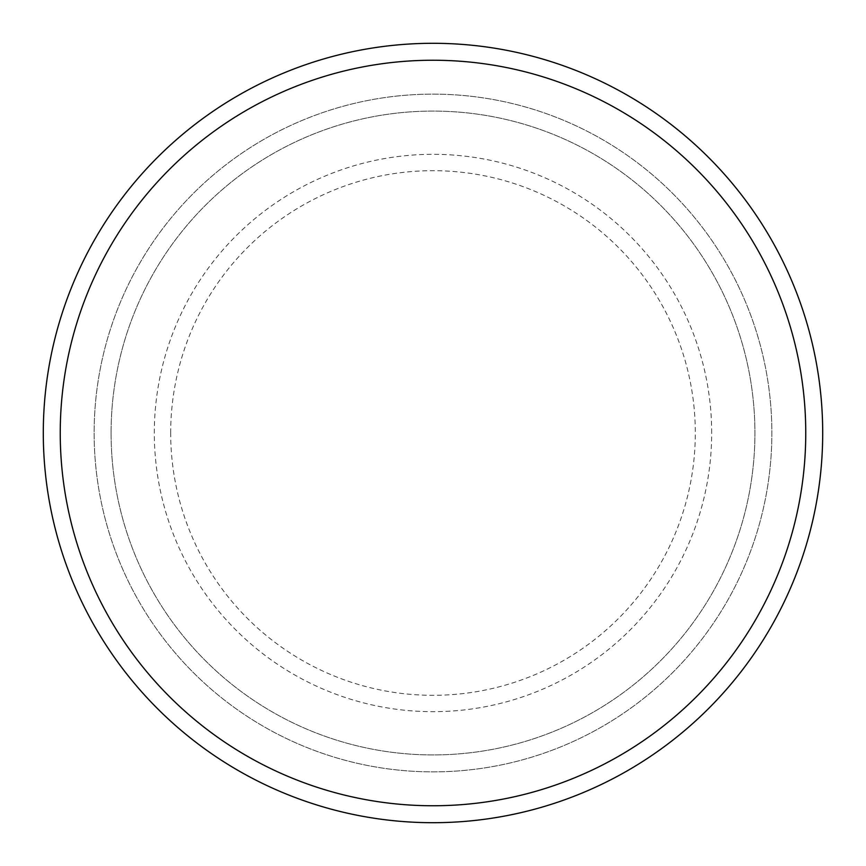 <?xml version="1.0" encoding="UTF-8"?>
<svg xmlns="http://www.w3.org/2000/svg" width="866" height="866" viewBox="0 0 866 866"><rect width="100%" height="100%" fill="white"/><g stroke="black" fill="none" stroke-linecap="round" stroke-linejoin="round"><path stroke-width="0.65" stroke-dasharray="4.33 3.25" d="M111.075 433A321.925 321.925 0 0 0 433 754.925A321.925 321.925 0 0 0 754.925 433A321.925 321.925 0 0 0 433 111.075A321.925 321.925 0 0 0 111.075 433A321.925 321.925 0 0 1 433 111.075A321.925 321.925 0 0 1 754.925 433A321.925 321.925 0 0 1 433 754.925A321.925 321.925 0 0 1 111.075 433A321.925 321.925 0 0 1 433 111.075A321.925 321.925 0 0 1 754.925 433A321.925 321.925 0 0 1 433 754.925A321.925 321.925 0 0 1 111.075 433A321.925 321.925 0 0 1 433 111.075A321.925 321.925 0 0 1 754.925 433A321.925 321.925 0 0 1 433 754.925A321.925 321.925 0 0 1 111.075 433M94.134 433A338.866 338.866 0 0 0 433 771.866A338.866 338.866 0 0 0 771.866 433A338.866 338.866 0 0 0 433 94.134A338.866 338.866 0 0 0 94.134 433A338.866 338.866 0 0 0 433 771.866A338.866 338.866 0 0 0 771.866 433A338.866 338.866 0 0 0 433 94.134A338.866 338.866 0 0 0 94.134 433A338.866 338.866 0 0 0 433 771.866A338.866 338.866 0 0 0 771.866 433A338.866 338.866 0 0 0 433 94.134A338.866 338.866 0 0 0 94.134 433A338.866 338.866 0 0 0 433 771.866A338.866 338.866 0 0 0 771.866 433A338.866 338.866 0 0 0 433 94.134A338.866 338.866 0 0 0 94.134 433A338.866 338.866 0 0 0 433 771.866A338.866 338.866 0 0 0 771.866 433A338.866 338.866 0 0 0 433 94.134A338.866 338.866 0 0 0 94.134 433A338.866 338.866 0 0 0 433 771.866A338.866 338.866 0 0 0 771.866 433A338.866 338.866 0 0 0 433 94.134A338.866 338.866 0 0 0 94.134 433A338.866 338.866 0 0 0 433 771.866A338.866 338.866 0 0 0 771.866 433A338.866 338.866 0 0 0 433 94.134A338.866 338.866 0 0 0 94.134 433A338.866 338.866 0 0 0 433 771.866A338.866 338.866 0 0 0 771.866 433A338.866 338.866 0 0 0 433 94.134A338.866 338.866 0 0 0 94.134 433A338.866 338.866 0 0 0 433 771.866A338.866 338.866 0 0 0 771.866 433A338.866 338.866 0 0 0 433 94.134A338.866 338.866 0 0 0 94.134 433A338.866 338.866 0 0 0 433 771.866A338.866 338.866 0 0 0 771.866 433A338.866 338.866 0 0 0 433 94.134A338.866 338.866 0 0 0 94.134 433A338.866 338.866 0 0 1 433 94.134A338.866 338.866 0 0 1 771.866 433A338.866 338.866 0 0 1 433 771.866A338.866 338.866 0 0 1 94.134 433A338.866 338.866 0 0 1 433 94.134A338.866 338.866 0 0 1 771.866 433A338.866 338.866 0 0 1 433 771.866A338.866 338.866 0 0 1 94.134 433A338.866 338.866 0 0 0 433 771.866A338.866 338.866 0 0 0 771.866 433A338.866 338.866 0 0 0 433 94.134A338.866 338.866 0 0 0 94.134 433M822.7 433A389.7 389.7 0 0 0 433 43.3A389.7 389.7 0 0 0 43.3 433A389.7 389.7 0 0 0 433 822.7A389.7 389.7 0 0 0 822.7 433M170.689 433A262.311 262.311 0 0 1 433 170.689A262.311 262.311 0 0 1 695.311 433A262.311 262.311 0 0 1 433 695.311A262.311 262.311 0 0 1 170.689 433M711.679 433A278.679 278.679 0 0 0 433 154.321A278.679 278.679 0 0 0 154.321 433A278.679 278.679 0 0 0 433 711.679A278.679 278.679 0 0 0 711.679 433"/><path stroke-width="1.3" d="M805.759 433A372.759 372.759 0 0 0 433 60.241A372.759 372.759 0 0 0 60.241 433A372.759 372.759 0 0 0 433 805.759A372.759 372.759 0 0 0 805.759 433M43.3 433A389.7 389.7 0 0 1 433 43.3A389.7 389.7 0 0 1 822.7 433A389.7 389.7 0 0 1 433 822.7A389.7 389.7 0 0 1 43.3 433"/></g></svg>
